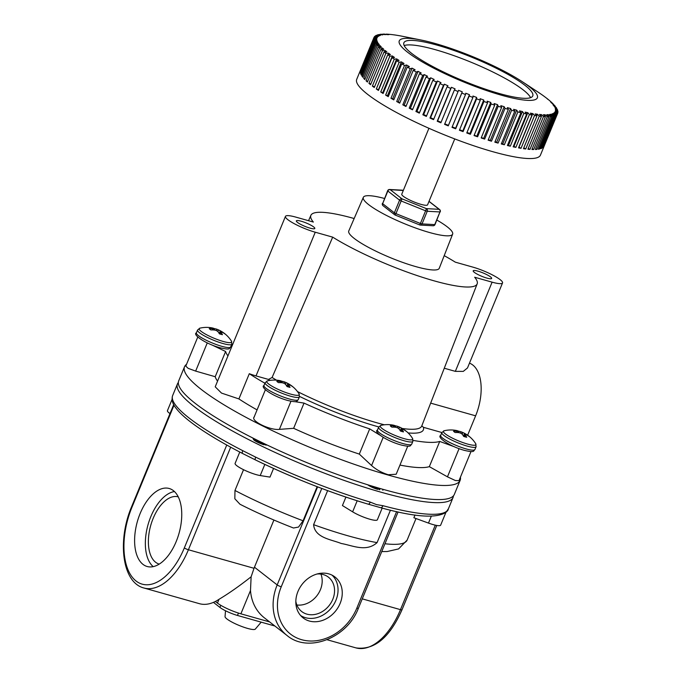 <?xml version="1.0" encoding="UTF-8"?>
<svg xmlns="http://www.w3.org/2000/svg" width="682" height="682" viewBox="0 0 682 682"><rect width="100%" height="100%" fill="white"/><g stroke="black" fill="none" stroke-linecap="round" stroke-linejoin="round"><path stroke-width="1.02" d="M428.927 128.284L401.775 194.174A13.964 2.506 22.4 0 0 407.666 198.991A13.964 2.506 22.4 0 0 420.879 204.327A13.964 2.506 22.4 0 0 427.588 204.813L454.741 138.923M411.604 53.341A69.709 12.532 22.4 0 0 481.978 87.987A69.709 12.532 22.4 0 0 532.761 95.915A69.709 12.532 22.4 0 0 525.029 85.369A69.709 12.532 22.4 0 0 454.655 50.724A69.709 12.532 22.4 0 0 403.872 42.796A69.709 12.532 22.4 0 0 411.604 53.341M530.596 97.671A69.709 12.532 22.4 0 0 523.171 89.888A69.709 12.532 22.4 0 0 459.046 57.51A69.709 12.532 22.4 0 0 404.179 45.558M407.563 52.199A74.679 13.418 -157.6 0 1 421.016 40.016A74.679 13.418 -157.6 0 1 522.548 81.874A74.679 13.418 -157.6 0 1 529.07 86.512A74.679 13.418 -157.6 0 1 501.509 95.224A74.679 13.418 -157.6 0 1 407.563 52.199M522.548 81.874L537.987 92.061A99.367 17.86 -157.6 0 1 539.667 93.187L541.815 94.662A99.367 17.86 -157.6 0 1 543.861 96.128L545.753 97.543A99.367 17.86 -157.6 0 1 546.666 98.242A99.367 17.86 -157.6 0 1 547.544 98.933L547.467 99.129M421.016 40.016L402.244 36.248A99.367 17.86 -157.6 0 0 399.601 35.745L397.086 35.319A99.367 17.86 -157.6 0 0 394.656 34.944L392.38 34.646A99.367 17.86 -157.6 0 0 390.181 34.407L388.143 34.236A99.367 17.86 -157.6 0 0 386.2 34.134L388.893 34.637L387.103 34.603L384.409 34.1A99.367 17.86 -157.6 0 0 382.73 34.134L385.526 34.637L381.204 34.228A99.367 17.86 -157.6 0 0 379.797 34.39L382.679 34.884L378.544 34.62A99.367 17.86 -157.6 0 0 377.427 34.918L380.368 35.396L379.405 35.762L376.455 35.285A99.367 17.86 -157.6 0 0 375.62 35.711L378.621 36.163L377.947 36.649L374.947 36.206A99.367 17.86 -157.6 0 0 374.409 36.76L377.436 37.178L377.052 37.791L374.026 37.374A99.367 17.86 -157.6 0 0 373.949 37.544L356.703 79.385A99.367 17.86 -157.6 0 0 367.726 94.423A99.367 17.86 -157.6 0 0 468.048 143.808A99.367 17.86 -157.6 0 0 540.442 155.121L557.688 113.28A99.367 17.86 -157.6 0 1 557.62 113.442L543.989 146.204M360.454 70.945L373.787 38.064A99.367 17.86 -157.6 0 1 373.949 37.544M373.787 38.064L376.831 38.439L376.745 39.172L373.702 38.797L360.181 71.601A99.367 17.86 22.4 0 1 360.267 70.868M360.727 72.599L360.241 72.411L373.762 39.607A99.367 17.86 -157.6 0 1 373.702 38.797M373.762 39.607L376.805 39.931L377.01 40.784L373.975 40.46L360.454 73.264A99.367 17.86 22.4 0 1 360.241 72.411M361.596 74.474L360.812 74.185L374.333 41.38A99.367 17.86 -157.6 0 1 373.975 40.46M374.333 41.38L377.351 41.653L377.862 42.616L374.836 42.344L361.315 75.148A99.367 17.86 22.4 0 1 360.812 74.185M363.063 76.555L361.98 76.179L375.501 43.375A99.367 17.86 -157.6 0 1 374.836 42.344M375.501 43.375L378.476 43.588L379.277 44.654L376.293 44.441L362.773 77.245A99.367 17.86 22.4 0 1 361.98 76.179M365.109 78.839L363.728 78.379L377.248 45.575A99.367 17.86 -157.6 0 1 376.293 44.441M377.248 45.575L380.172 45.72L381.255 46.888L378.34 46.743L364.81 79.547A99.367 17.86 22.4 0 1 363.728 78.379M367.726 81.294L366.055 80.774L379.576 47.97A99.367 17.86 -157.6 0 1 378.34 46.743M379.576 47.97L382.423 48.047L383.787 49.3L380.94 49.223L367.419 82.036A99.367 17.86 22.4 0 1 366.055 80.774M370.889 83.92L368.945 83.349L382.466 50.545A99.367 17.86 -157.6 0 1 380.94 49.223M382.466 50.545L385.219 50.536L386.856 51.875L384.094 51.883L370.573 84.687A99.367 17.86 22.4 0 1 368.945 83.349M374.597 86.691L372.363 86.085L385.884 53.281A99.367 17.86 -157.6 0 1 384.98 52.574A99.367 17.86 -157.6 0 1 384.094 51.883M374.145 37.391L374.409 36.76M375.398 36.274L375.62 35.711M377.223 35.404L377.427 34.918M547.544 98.933L549.181 100.28A99.367 17.86 -157.6 0 1 550.698 101.592L550.596 101.857M550.698 101.592L552.062 102.846A99.367 17.86 -157.6 0 1 553.307 104.082L553.17 104.406M553.307 104.082L550.979 102.479L554.389 105.25A99.367 17.86 -157.6 0 1 555.344 106.383L555.182 106.776M555.344 106.383L552.966 104.713L553.758 105.787L556.145 107.449A99.367 17.86 -157.6 0 1 556.802 108.481L556.614 108.941M556.802 108.481L554.381 106.75L557.305 109.444A99.367 17.86 -157.6 0 1 557.671 110.365L557.45 110.902M557.671 110.365L555.233 108.583L555.438 109.435L557.885 111.217A99.367 17.86 -157.6 0 1 557.944 112.019L557.688 112.632M557.944 112.019L555.498 110.194L555.412 110.927L557.859 112.76A99.367 17.86 -157.6 0 1 557.688 113.28M556.7 114.619L543.179 147.423A99.367 17.86 22.4 0 1 542.497 147.909L556.018 115.105L553.622 113.203L554.296 112.718L556.7 114.619A99.367 17.86 -157.6 0 0 557.237 114.056L543.716 146.86A99.367 17.86 22.4 0 0 544.1 146.246M556.018 115.105A99.367 17.86 -157.6 0 1 555.182 115.539L541.661 148.344L540.979 148.028M553.093 116.196L539.573 149A99.367 17.86 22.4 0 1 538.328 149.23L551.849 116.426L549.564 114.482L550.809 114.252L553.093 116.196A99.367 17.86 -157.6 0 0 554.219 115.897L540.698 148.702A99.367 17.86 22.4 0 0 541.661 148.344M551.849 116.426A99.367 17.86 -157.6 0 1 550.442 116.588L536.922 149.401L535.685 148.787M547.237 116.716L533.716 149.529A99.367 17.86 22.4 0 1 531.926 149.486L545.447 116.682L543.349 114.729L545.131 114.764L547.237 116.716A99.367 17.86 -157.6 0 0 548.916 116.69L535.396 149.494A99.367 17.86 22.4 0 0 536.922 149.401M545.447 116.682A99.367 17.86 -157.6 0 1 543.503 116.579L529.982 149.384L528.252 148.463M539.266 116.17L525.745 148.983A99.367 17.86 22.4 0 1 523.461 148.676L536.981 115.872L535.131 113.937L537.407 114.235L539.266 116.17A99.367 17.86 -157.6 0 0 541.457 116.409L527.936 149.213A99.367 17.86 22.4 0 0 529.982 149.384M536.981 115.872A99.367 17.86 -157.6 0 1 534.552 115.505L521.031 148.309L518.849 147.09M529.394 114.567L515.873 147.38A99.367 17.86 22.4 0 1 513.154 146.818L526.683 114.013L525.123 112.129L527.842 112.683L529.394 114.567A99.367 17.86 -157.6 0 0 532.045 115.07L518.525 147.875A99.367 17.86 22.4 0 0 521.031 148.309M526.683 114.013A99.367 17.86 -157.6 0 1 523.827 113.383L510.307 146.195L507.672 144.848M517.877 111.95L504.356 144.763A99.367 17.86 22.4 0 1 501.279 143.962L514.799 111.157L513.589 109.35L516.675 110.152L517.877 111.95A99.367 17.86 -157.6 0 0 520.92 112.709L507.391 145.513A99.367 17.86 22.4 0 0 510.307 146.195M514.799 111.157A99.367 17.86 -157.6 0 1 511.594 110.288L498.073 143.092L495.081 141.592M505.012 108.387L491.492 141.2A99.367 17.86 22.4 0 1 488.124 140.177L501.645 107.372L500.827 105.676L504.194 106.699L505.012 108.387A99.367 17.86 -157.6 0 0 508.363 109.376L494.842 142.18A99.367 17.86 22.4 0 0 498.073 143.092M501.645 107.372A99.367 17.86 -157.6 0 1 498.175 106.281L484.655 139.085L481.398 137.432M491.134 103.971L477.613 136.784A99.367 17.86 22.4 0 1 474.05 135.565L487.57 102.76L487.17 101.2L490.733 102.411L491.134 103.971A99.367 17.86 -157.6 0 0 494.697 105.156L481.177 137.969A99.367 17.86 22.4 0 0 484.655 139.085M487.57 102.76A99.367 17.86 -157.6 0 1 483.922 101.482L470.401 134.286L469.915 133.527L466.982 132.478M476.599 98.813L463.069 131.626A99.367 17.86 22.4 0 1 459.404 130.245L472.924 97.441L472.958 96.034L476.624 97.415L476.599 98.813A99.367 17.86 -157.6 0 0 480.298 100.177L466.769 132.981A99.367 17.86 22.4 0 0 470.401 134.286M472.924 97.441A99.367 17.86 -157.6 0 1 469.199 96L455.678 128.804L455.627 128.216L452.192 126.861M461.782 93.05L448.262 125.863A99.367 17.86 22.4 0 1 444.579 124.354L458.577 90.314L462.251 91.823L461.782 93.05A99.367 17.86 -157.6 0 0 465.516 94.551L451.996 127.355A99.367 17.86 22.4 0 0 455.678 128.804M458.099 91.541A99.367 17.86 -157.6 0 1 454.382 89.99L440.862 122.794A99.367 17.86 22.4 0 1 437.222 121.243L450.742 88.43A99.367 17.86 -157.6 0 1 447.068 86.836L433.547 119.64A99.367 17.86 22.4 0 1 429.958 118.046L443.479 85.233A99.367 17.86 -157.6 0 1 439.873 83.605L426.352 116.409A99.367 17.86 22.4 0 1 422.84 114.781L436.361 81.976A99.367 17.86 -157.6 0 1 432.84 80.314L419.319 113.127A99.367 17.86 22.4 0 1 415.909 111.481L429.43 78.669A99.367 17.86 -157.6 0 1 426.028 76.998L412.508 109.802A99.367 17.86 22.4 0 1 409.217 108.157L422.738 75.352A99.367 17.86 -157.6 0 1 419.473 73.673L405.952 106.477A99.367 17.86 22.4 0 1 402.806 104.832L416.327 72.028A99.367 17.86 -157.6 0 1 413.215 70.357L399.695 103.161A99.367 17.86 22.4 0 1 396.711 101.524L410.232 68.72A99.367 17.86 -157.6 0 1 407.299 67.075L393.778 99.879A99.367 17.86 22.4 0 1 390.982 98.268L404.503 65.463A99.367 17.86 -157.6 0 1 401.766 63.844L388.246 96.656A99.367 17.86 22.4 0 1 385.645 95.079L399.166 62.267A99.367 17.86 -157.6 0 1 396.643 60.689L383.122 93.502A99.367 17.86 22.4 0 1 380.744 91.968L394.273 59.164A99.367 17.86 -157.6 0 1 391.98 57.638L378.45 90.442A99.367 17.86 22.4 0 1 376.311 88.967L389.831 56.154A99.367 17.86 -157.6 0 1 387.785 54.688L374.265 87.501A99.367 17.86 22.4 0 1 372.363 86.085M385.884 53.281L388.544 53.187L390.436 54.603L387.785 54.688M389.831 56.154L392.363 55.984L394.511 57.459L391.98 57.638M394.273 59.164L396.668 58.899L399.047 60.425L396.643 60.689M399.166 62.267L401.417 61.909L404.017 63.486L401.766 63.844M404.503 65.463L406.591 65.012L409.388 66.623L407.299 67.075M410.232 68.72L412.15 68.174L415.125 69.811L413.215 70.357M416.327 72.028L418.049 71.371L421.203 73.025L419.473 73.673M422.738 75.352L424.272 74.602L427.563 76.248L426.028 76.998M429.43 78.669L430.76 77.825L434.178 79.47L432.84 80.314M436.361 81.976L437.486 81.03L440.998 82.658L439.873 83.605M443.479 85.233L444.391 84.193L447.98 85.787L447.068 86.836M450.742 88.43L451.433 87.296L455.082 88.856L454.382 89.99M465.516 94.551L465.763 93.238L469.455 94.687L469.199 96M480.298 100.177L480.111 98.694L483.734 99.998L483.922 101.482M494.697 105.156L494.092 103.528L497.562 104.653L498.175 106.281M508.363 109.376L507.34 107.62L510.579 108.532L511.594 110.288M520.92 112.709L519.531 110.859L522.438 111.541L523.827 113.383M532.045 115.07L530.332 113.161L532.838 113.587L534.552 115.505M541.457 116.409L539.479 114.457L541.517 114.627L543.503 116.579M548.916 116.69L546.717 114.738L548.243 114.636L550.442 116.588M554.219 115.897L551.874 113.971L552.838 113.613L555.182 115.539M557.237 114.056L554.807 112.189L555.182 111.575L557.62 113.442M496.752 142.069L510.579 108.532M491.492 141.2L488.355 139.614M490.375 140.228L504.194 106.699M483.743 138.182L497.562 104.653M477.613 136.784L474.263 135.045M476.906 135.948L490.733 102.411M469.915 133.527L483.734 99.998M463.069 131.626L462.805 130.944L459.608 129.742M462.805 130.944L476.624 97.415M455.627 128.216L469.455 94.687M448.262 125.863L448.432 125.352L444.783 123.86M448.432 125.352L462.251 91.823M441.066 122.3L437.614 120.825L437.222 121.243M437.614 120.825L451.433 87.296M433.752 119.137L430.564 117.722L429.958 118.046M430.564 117.722L444.391 84.193M426.557 115.897L423.658 114.559L422.84 114.781M423.658 114.559L437.486 81.03M419.532 112.607L416.941 111.354L415.909 111.481M416.941 111.354L430.76 77.825M412.729 109.273L409.217 108.157M410.453 108.131L424.272 74.602M406.182 105.923L402.806 104.832M404.23 104.909L418.049 71.371M399.933 102.581L396.711 101.524M398.322 101.703L412.15 68.174M394.034 99.274L390.982 98.268M392.764 98.54L406.591 65.012M388.51 96L385.645 95.079M387.598 95.446L401.417 61.909M383.412 92.795L380.744 91.968M382.841 92.428L396.668 58.899M378.774 89.674L376.311 88.967M378.544 89.513L392.363 55.984M387.922 54.688L388.544 53.187M384.665 51.883L385.219 50.536M381.929 49.249L382.423 48.047M379.729 46.811L380.172 45.72M378.075 44.569L378.476 43.588M376.993 42.54L377.351 41.653M376.473 40.724L376.805 39.931M376.541 39.147L376.831 38.439M554.901 112.266L555.182 111.575M553.98 113.485L554.296 112.718M552.48 114.474L552.838 113.613M539.573 149L538.61 148.548M550.417 115.207L550.809 114.252M547.799 115.701L548.243 114.636M533.716 149.529L532.224 148.761M544.654 115.94L545.131 114.764M540.979 115.94L541.517 114.627M525.745 148.983L523.793 147.883M536.811 115.693L537.407 114.235M519.019 147.116L532.838 113.587M515.873 147.38L513.452 146.101M514.023 146.221L527.842 112.683M508.619 145.07L522.438 111.541M504.356 144.763L501.534 143.339M502.847 143.68L516.675 110.152M310.02 228.138A9.983 1.799 22.4 0 0 314.811 228.479A9.983 1.799 22.4 0 0 310.591 225.034A9.983 1.799 22.4 0 0 301.146 221.215A9.983 1.799 22.4 0 0 296.346 220.874A9.983 1.799 22.4 0 0 300.566 224.318A9.983 1.799 22.4 0 0 310.02 228.138M486.871 278.086A9.983 1.799 22.4 0 0 491.662 278.427A9.983 1.799 22.4 0 0 487.442 274.982A9.983 1.799 22.4 0 0 477.988 271.163A9.983 1.799 22.4 0 0 473.197 270.822A9.983 1.799 22.4 0 0 477.417 274.266A9.983 1.799 22.4 0 0 486.871 278.086M436.855 220.064A48.294 8.678 -157.6 0 1 452.635 234.139A48.294 8.678 -157.6 0 1 429.438 232.494A48.294 8.678 -157.6 0 1 383.668 213.978A48.294 8.678 -157.6 0 1 363.336 197.328A48.294 8.678 -157.6 0 1 384.443 198.462M363.336 197.328L348.766 230.976A48.942 8.798 22.4 0 0 369.371 247.847A48.942 8.798 22.4 0 0 415.756 266.602A48.942 8.798 22.4 0 0 439.259 268.273L452.635 234.139M186.536 364.316A149.051 26.794 22.4 0 0 184.532 366.728A149.051 26.794 22.4 0 0 247.489 418.134A149.051 26.794 22.4 0 0 388.587 475.166A149.051 26.794 22.4 0 0 460.145 480.333A149.051 26.794 22.4 0 0 460.418 477.204M184.532 366.728L178.718 380.829A149.051 26.794 22.4 0 0 241.684 432.235A149.051 26.794 22.4 0 0 382.773 489.267A149.051 26.794 22.4 0 0 454.331 494.424L460.145 480.333M407.742 446.199L396.182 474.237L388.263 474.74C381.835 472.754 376.276 469.693 371.571 465.55L359.312 454.093L369.704 428.876L379.644 435.005M254.352 416.847C249.74 420.521 269.765 430.521 279.381 429.37L293.635 428.313A118.003 21.21 22.4 0 0 359.312 454.093M354.154 218.53A89.93 16.163 -157.6 0 0 310.881 215.333A89.93 16.163 -157.6 0 0 313.345 222.059L295.911 217.14A21.764 3.913 22.4 0 0 285.46 216.382L215.214 386.813L221.505 393.088L238.905 398.927A118.003 21.21 22.4 0 0 257.08 409.899M197.771 337.053L185.785 366.14L188.189 368.357L195.657 371.093L215.214 376.72A118.003 21.21 22.4 0 0 217.567 381.119M492.106 282.16A21.764 3.913 22.4 0 0 502.549 282.919L467.502 367.939L463.283 371.392L455.337 371.358L492.106 282.16L474.663 277.242A89.93 16.163 -157.6 0 1 477.17 283.865A89.93 16.163 -157.6 0 1 433.974 280.805A89.93 16.163 -157.6 0 1 332.688 237.14L272.101 377.478A92.854 16.692 22.4 0 0 276.474 380.155M215.214 376.72L225.606 351.503A118.003 21.21 22.4 0 0 227.958 355.902M441.868 432.524L423.437 427.324A95.838 17.229 -157.6 0 1 408.126 432.925M270.004 380.368A95.838 17.229 -157.6 0 1 268.52 379.439L256.023 375.91A21.764 3.913 -157.6 0 1 249.297 373.71A118.003 21.21 22.4 0 0 264.923 383.241M294.897 401.647L304.027 403.105A118.003 21.21 22.4 0 0 369.704 428.876M413.087 440.384A118.003 21.21 22.4 0 0 439.728 441.433L454.587 446.846M470.989 451.569L458.995 480.648L455.354 480.52L447.46 476.837L429.336 466.641L439.728 441.433M399.959 465.081A118.003 21.21 22.4 0 0 429.336 466.641M238.905 398.927L249.297 373.71M232.596 344.64A118.003 21.21 22.4 0 0 231.548 344.828M293.635 428.313L304.027 403.105M225.606 351.503L211.616 344.811M502.549 282.919A21.764 3.913 22.4 0 0 493.359 275.417A21.764 3.913 22.4 0 0 472.754 267.088L455.32 262.161A89.93 16.163 -157.6 0 0 444.204 255.648M285.46 216.382A21.764 3.913 22.4 0 0 294.65 223.892A21.764 3.913 22.4 0 0 315.255 232.212L332.688 237.14M469.472 363.165A40.443 21.602 105.8 0 1 475.618 415.824L467.622 435.235M455.337 371.358L444.272 368.229M421.808 425.832L423.437 427.324M268.52 379.439L272.101 377.478M261.189 622.154L255.307 629.111A16.394 2.95 -157.6 0 1 247.523 628.395A16.394 2.95 -157.6 0 1 225.043 616.63L225.512 610.757M297.949 591.49A25.925 21.415 127.9 0 0 302.382 617.295A25.925 21.415 127.9 0 0 340.13 603.408A25.925 21.415 127.9 0 0 334.223 576.443A25.925 21.415 127.9 0 0 297.949 591.49M300.592 615.505A25.652 21.193 127.9 0 0 335.945 600.245A25.652 21.193 127.9 0 0 332.049 575.148M295.826 601.277A21.764 17.979 127.9 0 0 301.691 611.515A21.764 17.979 127.9 0 0 332.773 599.35A21.764 17.979 127.9 0 0 328.443 577.185A21.764 17.979 127.9 0 0 317.087 574.005M296.849 604.977A21.764 17.979 127.9 0 0 320.404 589.717A21.764 17.979 127.9 0 0 320.924 574.091M140.168 513.452A40.528 21.645 -74.2 0 0 147.559 566.606A40.528 21.645 -74.2 0 0 176.195 541.542A40.528 21.645 -74.2 0 0 169.588 488.61A40.528 21.645 -74.2 0 0 140.168 513.452M174.43 491.552A40.144 21.44 -74.2 0 0 150.85 516.555A40.144 21.44 -74.2 0 0 153.22 566.64M178.241 496.871A34.927 18.653 -74.2 0 0 178.181 496.854A34.927 18.653 -74.2 0 0 153.169 518.363A34.927 18.653 -74.2 0 0 159.196 564.082A34.927 18.653 -74.2 0 0 159.256 564.099M390.445 510.179L377.078 542.608C366.149 552.514 352.159 545.293 341.273 543.503C331.333 539.436 314.845 537.962 313.601 524.68L327.633 490.639M273.559 468.449L269.987 477.11L260.226 475.559A15.498 2.788 -157.6 0 1 256.321 474.663A15.498 2.788 -157.6 0 1 241.65 468.73A15.498 2.788 -157.6 0 1 235.102 463.385L239.774 452.047M445.9 512.429L440.649 525.157A15.498 2.788 -157.6 0 1 433.206 524.62A15.498 2.788 -157.6 0 1 428.484 523.085L413.872 517.749L415.014 514.995M172.52 395.927A3.231 3.18 -162.5 0 0 172.427 396.174L172.52 395.927A149.051 26.794 22.4 0 0 242.732 450.666L255.673 457.136A149.051 26.794 22.4 0 0 370.283 502.114A3.231 1.586 106.5 0 1 368.067 504.134A3.231 1.586 106.5 0 1 368.024 504.117L380.547 507.664A3.231 1.858 -75 0 0 382.952 505.694A149.051 26.794 22.4 0 0 446.812 511.116L448.406 508.755M382.176 508.09L377.359 519.786A15.498 2.788 -157.6 0 1 369.917 519.249A15.498 2.788 -157.6 0 1 352.628 511.832L342.432 505.55L345.919 497.093M370.283 502.114L376.455 504.595L382.952 505.694M178.352 382.474A149.051 26.794 22.4 0 0 177.456 383.898A149.051 26.794 22.4 0 0 240.414 435.304A149.051 26.794 22.4 0 0 381.502 492.336A149.051 26.794 22.4 0 0 453.061 497.502A149.051 26.794 22.4 0 0 453.436 495.857M269.637 621.933L240.891 613.817A18.636 3.35 -157.6 0 1 217.447 603.076L215.376 601.464A62.105 33.171 -74.2 0 0 218.999 599.316C228.726 593.519 239.425 586.009 251.121 576.793L254.028 568.294A49.684 41.048 -52.1 0 1 254.463 567.202L273.908 520.034M254.028 568.294L188.411 549.76A62.105 33.171 105.8 0 1 143.928 588.003L199.425 603.681A62.105 33.171 -74.2 0 0 215.376 601.464M234.975 490.469A122.82 22.08 22.4 0 0 303.081 520.792L298.537 527.05L293.507 528.013C274.616 520.673 256.773 512.753 239.979 504.245L234.838 498.764L234.975 490.469L243.534 469.693M303.081 520.792L317.139 486.684M251.121 576.793L250.499 590.501L240.891 613.817M172.069 399.413L167.44 410.649A15.498 2.788 22.4 0 0 169.989 413.599M254.463 567.202L277.182 584.917A49.684 41.048 -52.1 0 0 287.062 635.513L264.343 617.807A49.684 41.048 -52.1 0 1 250.499 590.501M444.988 512.77C444.195 513.691 448.389 510.758 448.219 509.258L453.061 497.502M377.683 489.361A7.903 1.424 -157.6 0 1 367.7 484.774M264.215 444.826A7.903 1.424 -157.6 0 1 256.739 441.808A7.903 1.424 -157.6 0 1 253.406 439.08A7.903 1.424 -157.6 0 1 253.474 438.978M255.673 457.136A3.231 1.04 116 0 0 255.452 459.932L242.724 453.573A3.231 1.347 117.2 0 0 242.758 453.581M172.427 396.174L172.427 396.174C171.523 400.104 172.665 404.042 175.854 407.981C179.485 412.815 185.41 418.237 193.628 424.247C206.092 433.351 222.46 443.13 242.724 453.573A3.231 1.347 117.2 0 1 242.732 450.666M380.471 507.638A3.231 1.858 -75 0 0 380.547 507.664C414.733 517.109 436.54 518.644 445.977 512.276A3.231 3.163 -131.1 0 0 445.985 512.276A3.231 3.163 -131.1 0 0 446.812 511.116M368.024 504.117A146.391 26.308 -157.6 0 1 255.46 459.941L255.452 459.932A3.231 1.04 116 0 0 255.46 459.941C293.303 478.193 330.838 492.933 368.067 504.134L368.186 504.168M274.872 626.016L237.472 615.454A13.964 2.506 -157.6 0 1 219.911 607.406L213.449 602.368M212.298 329.918L212.716 328.681A29.283 24.561 119.2 0 0 209.246 328.639A8.823 1.586 22.4 0 0 209.911 329.244A8.823 1.586 22.4 0 0 210.9 329.935A29.283 23.64 -44 0 1 214.446 330.028L214.591 330.054A29.275 27.757 -12 0 1 216.33 330.54L216.595 330.668A29.275 23.145 90 0 1 217.856 331.554L217.942 331.631A29.283 15.123 100.1 0 1 219.399 333.83A8.823 1.586 22.4 0 0 221.011 334.325A8.823 1.586 22.4 0 0 222.434 334.683A29.283 16.044 -68.4 0 0 221.113 332.526L220.295 334.12M213.543 329.96L214.02 328.656A29.275 4.714 105.5 0 0 213.79 328.383L213.739 328.357A29.283 15.123 100.1 0 0 212.392 327.957A29.292 29.292 0 0 0 199.928 328.153L199.928 328.153A17.579 3.163 22.4 0 0 204.958 333.839A17.579 3.163 22.4 0 0 223.21 341.46A17.579 3.163 22.4 0 0 231.454 341.153L231.454 341.153A29.292 29.292 0 0 0 224.088 333.166A8.823 1.586 22.4 0 0 223.27 332.603A29.283 24.561 119.2 0 0 221.821 331.64A29.283 24.561 119.2 0 0 220.405 330.855L219.34 333.72M216.288 330.531L216.91 329.253A29.283 16.044 -68.4 0 0 216.765 329.193A29.283 16.044 -68.4 0 0 214.779 328.715A8.823 1.586 22.4 0 0 213.816 328.409M216.91 329.253L216.39 330.565M217.72 331.443L218.393 329.892A29.275 24.066 -73.8 0 0 217.012 329.295M218.393 329.892L217.95 331.64M219.246 333.558L220.277 330.787A29.275 28.678 139.1 0 0 218.666 330.011M221.053 331.878L221.053 331.878A29.275 15.839 -54.7 0 1 222.042 332.16L222.144 332.202A29.283 23.64 -44 0 1 224.932 333.899A8.823 1.586 22.4 0 0 224.088 333.166M220.243 334.095L221.079 332.466A29.275 5.627 -64.5 0 0 220.977 331.904L219.877 333.984L220.977 331.878M212.716 328.681L212.409 329.918M214.02 328.656L213.935 328.681A29.275 16.752 113.5 0 0 212.835 328.681M214.404 330.028L214.779 328.715M279.876 382.593L280.302 381.366A29.283 24.561 119.2 0 0 276.824 381.323A8.823 1.586 22.4 0 0 277.497 381.929A8.823 1.586 22.4 0 0 278.486 382.619A29.283 23.64 -44 0 1 282.033 382.713L282.178 382.738A29.275 27.757 -12 0 1 283.917 383.224L284.181 383.344A29.275 23.145 90 0 1 285.443 384.239L285.528 384.316A29.283 15.123 100.1 0 1 286.986 386.506A8.823 1.586 22.4 0 0 288.588 387.009A8.823 1.586 22.4 0 0 290.021 387.367A29.283 16.044 -68.4 0 0 288.699 385.211L287.881 386.796M281.129 382.645L281.606 381.332A29.275 4.714 105.5 0 0 281.376 381.059L281.325 381.042A29.283 15.123 100.1 0 0 279.978 380.641A29.292 29.292 0 0 0 267.514 380.837L267.514 380.837A17.579 3.163 22.4 0 0 272.544 386.524A17.579 3.163 22.4 0 0 290.796 394.136A17.579 3.163 22.4 0 0 299.04 393.838L299.04 393.838A29.292 29.292 0 0 0 291.674 385.842A8.823 1.586 22.4 0 0 290.856 385.287A29.283 24.561 119.2 0 0 289.407 384.316A29.283 24.561 119.2 0 0 287.992 383.54L286.917 386.404M283.874 383.207L284.496 381.937A29.283 16.044 -68.4 0 0 284.351 381.877A29.283 16.044 -68.4 0 0 282.357 381.391A8.823 1.586 22.4 0 0 281.402 381.085M284.496 381.937L283.976 383.241M285.298 384.128L285.98 382.568A29.275 24.066 -73.8 0 0 284.599 381.971M285.98 382.568L285.536 384.324M286.832 386.242L287.864 383.472A29.275 28.678 139.1 0 0 286.244 382.696M288.639 384.554L288.639 384.554A29.275 15.839 -54.7 0 1 289.628 384.844L289.722 384.887A29.283 23.64 -44 0 1 292.518 386.583A8.823 1.586 22.4 0 0 291.674 385.842M287.83 386.779L288.665 385.142A29.275 5.627 -64.5 0 0 288.554 384.58L288.563 384.563M254.488 440.427L265.639 444.314M252.528 437.818L253.909 439.515L257.319 441.433L264.463 443.743M266.031 445.252L264.642 444.161M266.261 444.979L265.451 444.289M252.579 437.878L260.558 441.851M280.302 381.366L279.995 382.593M281.606 381.332L281.521 381.357A29.275 16.752 113.5 0 0 280.413 381.366M281.981 382.704L282.357 381.391M393.344 427.128L393.761 425.9A29.283 24.561 119.2 0 0 390.292 425.858A8.823 1.586 22.4 0 0 390.957 426.463A8.823 1.586 22.4 0 0 391.954 427.154A29.283 23.64 -44 0 1 395.5 427.247L395.645 427.273A29.275 27.757 -12 0 1 397.376 427.759L397.649 427.878A29.275 23.145 90 0 1 398.91 428.773L398.996 428.85A29.283 15.123 100.1 0 1 400.445 431.041A8.823 1.586 22.4 0 0 402.056 431.544A8.823 1.586 22.4 0 0 403.488 431.902A29.283 16.044 -68.4 0 0 402.167 429.745L401.348 431.331M394.597 427.179L395.066 425.866A29.275 4.714 105.5 0 0 394.844 425.594L394.793 425.577A29.283 15.123 100.1 0 0 393.446 425.176A29.292 29.292 0 0 0 380.974 425.372L380.974 425.372A17.579 3.163 22.4 0 0 386.003 431.058A17.579 3.163 22.4 0 0 404.264 438.671A17.579 3.163 22.4 0 0 412.508 438.373L412.508 438.373A29.292 29.292 0 0 0 405.142 430.376A8.823 1.586 22.4 0 0 404.324 429.822A29.283 24.561 119.2 0 0 402.874 428.85A29.283 24.561 119.2 0 0 401.459 428.074L400.385 430.939M397.333 427.742L397.964 426.472A29.283 16.044 -68.4 0 0 397.819 426.412A29.283 16.044 -68.4 0 0 395.824 425.926A8.823 1.586 22.4 0 0 394.869 425.619M397.964 426.472L397.444 427.776M398.765 428.663L399.447 427.103A29.275 24.066 -73.8 0 0 398.066 426.506M399.447 427.103L399.004 428.859M400.291 430.777L401.331 428.006A29.275 28.678 139.1 0 0 399.712 427.23M402.107 429.089L402.107 429.089A29.275 15.839 -54.7 0 1 403.088 429.379L403.19 429.421A29.283 23.64 -44 0 1 405.978 431.118A8.823 1.586 22.4 0 0 405.142 430.376M401.289 431.314L402.133 429.677A29.275 5.627 -64.5 0 0 402.022 429.114L400.922 431.203L402.022 429.097M367.956 484.962L377.709 488.619L381.025 488.772M369.277 485.26L380.249 488.551M379.499 489.787L378.109 488.696M379.729 489.514L378.919 488.824M382.892 490.247L382.542 489.199M393.761 425.9L393.463 427.128M395.066 425.866L394.989 425.892A29.275 16.752 113.5 0 0 393.881 425.9M395.449 427.239L395.824 425.926M456.565 432.499L456.983 431.263A29.283 24.561 119.2 0 0 453.513 431.229A8.823 1.586 22.4 0 0 454.178 431.825A8.823 1.586 22.4 0 0 455.175 432.524A29.283 23.64 -44 0 1 458.722 432.618L458.867 432.644A29.275 27.757 -12 0 1 460.597 433.13L460.87 433.249A29.275 23.145 90 0 1 462.132 434.136L462.217 434.221A29.283 15.123 100.1 0 1 463.666 436.412A8.823 1.586 22.4 0 0 465.277 436.906A8.823 1.586 22.4 0 0 466.71 437.273A29.283 16.044 -68.4 0 0 465.388 435.116L464.57 436.702M457.818 432.541L458.287 431.237A29.275 4.714 105.5 0 0 458.065 430.964L458.014 430.939A29.283 15.123 100.1 0 0 456.667 430.538A29.292 29.292 0 0 0 444.195 430.743L444.195 430.743A17.579 3.163 22.4 0 0 449.225 436.429A17.579 3.163 22.4 0 0 467.485 444.042A17.579 3.163 22.4 0 0 475.729 443.735L475.729 443.735A29.292 29.292 0 0 0 468.363 435.747A8.823 1.586 22.4 0 0 467.545 435.184A29.283 24.561 119.2 0 0 466.096 434.221A29.283 24.561 119.2 0 0 464.681 433.437L463.607 436.301M460.555 433.113L461.185 431.834A29.283 16.044 -68.4 0 0 461.041 431.783A29.283 16.044 -68.4 0 0 459.046 431.297A8.823 1.586 22.4 0 0 458.091 430.99M461.185 431.834L460.665 433.147M461.987 434.033L462.669 432.473A29.275 24.066 -73.8 0 0 461.288 431.877M462.669 432.473L462.226 434.229M463.513 436.139L464.553 433.377A29.275 28.678 139.1 0 0 462.933 432.601M465.329 434.46L465.329 434.46A29.275 15.839 -54.7 0 1 466.309 434.741L466.411 434.792A29.283 23.64 -44 0 1 469.199 436.48A8.823 1.586 22.4 0 0 468.363 435.747M464.51 436.685L465.354 435.048A29.275 5.627 -64.5 0 0 465.243 434.485L464.144 436.565L465.243 434.468M456.983 431.263L456.684 432.499M458.287 431.254L457.886 432.55L458.21 431.263A29.275 16.752 113.5 0 0 457.102 431.271M458.671 432.61L459.046 431.297M403.292 190.491L390.223 189.673L401.945 198.812L426.403 208.632L425.619 210.815L401.161 200.985L395.944 213.637L420.402 223.466L425.619 210.815L427.239 211.267L422.022 223.918L434.749 224.6L439.967 211.949L427.239 211.267A1.986 1.739 -86.9 0 0 426.403 208.632L439.14 209.314L428.987 201.403M387.64 190.721L387.853 191.02A1.986 1.645 127.9 0 1 390.223 189.673A1.986 1.739 -86.9 0 0 389.584 189.494A1.986 1.986 0 0 0 387.64 190.721L382.645 203.671A1.986 1.645 127.9 0 0 383.037 205.7L394.767 214.839A1.986 1.986 0 0 0 395.245 215.12L395.944 213.637L394.375 212.818L399.584 200.167L387.853 191.02L382.645 203.671L394.375 212.818A1.986 1.645 127.9 0 0 395.245 215.077L419.703 224.941L420.402 223.466L422.022 223.918A1.986 1.739 -86.9 0 1 420.342 225.077L433.07 225.759A1.986 1.739 -86.9 0 0 434.749 224.6L435.014 224.531A1.986 1.986 0 0 1 433.07 225.759M402.943 190.312A1.986 1.986 0 0 0 402.312 190.176A1.986 1.739 -86.9 0 1 402.951 190.346L403.301 190.457M429.029 201.309L439.617 209.553A1.986 1.645 127.9 0 0 439.14 209.314A1.986 1.739 -86.9 0 1 439.967 211.949L435.014 224.531M419.737 224.915A1.986 1.739 -86.9 0 0 420.342 225.077A1.986 1.986 0 0 1 419.703 224.941L419.703 224.907M399.584 200.167L401.161 200.985L401.945 198.812A1.986 1.645 127.9 0 0 399.584 200.167M297.463 391.562A92.854 16.692 22.4 0 0 377.146 422.857A92.854 16.692 22.4 0 0 384.341 424.792M402.227 428.475A92.854 16.692 22.4 0 0 421.74 426.011L477.17 283.865M378.757 426.932A95.838 17.229 -157.6 0 1 299.543 396.421M371.571 465.55L383.173 437.401M447.46 476.837L459.08 448.637M279.381 429.37L290.967 401.263M195.657 371.093L207.277 342.893M430.666 403.13L475.618 415.824M256.023 375.91L315.255 232.212M313.601 524.68A122.82 22.08 22.4 0 0 348.17 535.847A122.82 22.08 22.4 0 0 377.078 542.608M264.821 464.416L260.226 475.559M327.062 639.733L355.987 647.9A62.105 33.171 -74.2 0 0 400.47 609.648L435.287 525.157M362.253 598.856L400.47 609.648A3.231 0.58 22.4 0 0 402.013 609.759C389.678 637.67 374.333 650.381 355.987 647.9M217.447 603.076L218.999 599.316M321.776 488.448L281.248 586.776A3.231 0.58 -157.6 0 1 277.182 584.917L317.599 486.863M384.963 543.75A122.82 22.08 22.4 0 0 407.128 540.101L416.02 518.533M357.18 500.793L352.628 511.832M431.322 516.18L428.484 523.085M281.248 586.776A46.453 38.38 127.9 0 0 301.632 639.699A46.453 38.38 127.9 0 0 356.839 608.122L396.617 511.611M174.012 405.193L132.01 507.101A58.874 31.449 -74.2 0 0 136.11 581.047A58.874 31.449 -74.2 0 0 184.345 547.893L226.748 445.031M230.678 447.196L188.411 549.76A3.231 0.58 22.4 0 1 184.345 547.893M132.01 507.101A3.231 0.58 -157.6 0 1 131.652 506.615C117.227 540.34 121.959 582.505 143.928 588.003M356.839 608.122A3.231 0.58 22.4 0 0 358.391 608.233L398.083 511.926M237.472 615.454L238.453 613.075M219.911 607.406L220.78 605.301M199.928 328.153L197.55 330.037A18.533 3.333 22.4 0 0 199.604 332.842A18.533 3.333 22.4 0 0 222.92 343.515A18.533 3.333 22.4 0 0 231.82 344.154L230.669 346.95A18.533 3.333 22.4 0 1 221.769 346.311A18.533 3.333 22.4 0 1 198.453 335.629A18.533 3.333 22.4 0 1 196.399 332.825C192.239 334.521 205.205 343.685 220.064 347.777C231.36 350.42 228.82 348.127 230.669 346.95M214.012 328.673L213.619 329.96L214.02 328.664M267.514 380.837L265.136 382.713A18.533 3.333 22.4 0 0 267.191 385.518A18.533 3.333 22.4 0 0 290.506 396.199A18.533 3.333 22.4 0 0 299.407 396.839L298.256 399.635A18.533 3.333 22.4 0 1 289.356 398.996A18.533 3.333 22.4 0 1 266.04 388.314A18.533 3.333 22.4 0 1 263.985 385.509C259.825 387.206 272.791 396.37 287.651 400.453C298.946 403.105 296.397 400.811 298.256 399.635M281.598 381.357L281.197 382.645L281.606 381.349M380.974 425.372L378.604 427.247A18.533 3.333 22.4 0 0 380.658 430.052A18.533 3.333 22.4 0 0 403.974 440.734A18.533 3.333 22.4 0 0 412.866 441.373L411.715 444.17A18.533 3.333 22.4 0 1 402.823 443.53A18.533 3.333 22.4 0 1 379.507 432.848A18.533 3.333 22.4 0 1 377.453 430.044C373.293 431.74 386.259 440.904 401.118 444.988C412.414 447.639 409.865 445.346 411.715 444.17M395.066 425.892L394.665 427.179L395.074 425.883M444.195 430.743L441.825 432.618A18.533 3.333 22.4 0 0 443.88 435.423A18.533 3.333 22.4 0 0 467.196 446.105A18.533 3.333 22.4 0 0 476.087 446.744L474.936 449.532A18.533 3.333 22.4 0 1 466.045 448.892A18.533 3.333 22.4 0 1 442.729 438.219A18.533 3.333 22.4 0 1 440.674 435.414C436.514 437.111 449.481 446.275 464.34 450.359C475.635 453.001 473.086 450.708 474.936 449.532M382.423 203.372A1.986 1.986 0 0 0 383.037 205.7M389.584 189.494L402.312 190.176M440.231 211.88A1.986 1.986 0 0 0 439.617 209.553M253.985 417.401L265.383 389.763M310.881 215.333L308.545 220.704M172.606 395.662L177.456 383.898M407.128 540.101L398.569 548.925L387.18 551.533L381.741 551.576M173.697 404.605L131.652 506.615M436.761 525.464L402.013 609.759M287.062 635.513C308.179 653.416 347.249 638.028 358.391 608.233M221.821 331.64A29.292 29.292 0 0 0 216.765 329.193M197.55 330.037L196.399 332.825M231.82 344.154L231.454 341.153M289.407 384.316A29.292 29.292 0 0 0 284.351 381.877M265.136 382.713L263.985 385.509M299.407 396.839L299.04 393.838M402.874 428.85A29.292 29.292 0 0 0 397.819 426.412M378.604 427.247L377.453 430.044M412.866 441.373L412.508 438.373M466.096 434.221A29.292 29.292 0 0 0 461.041 431.783M441.825 432.618L440.674 435.414M476.087 446.744L475.729 443.735"/></g></svg>
